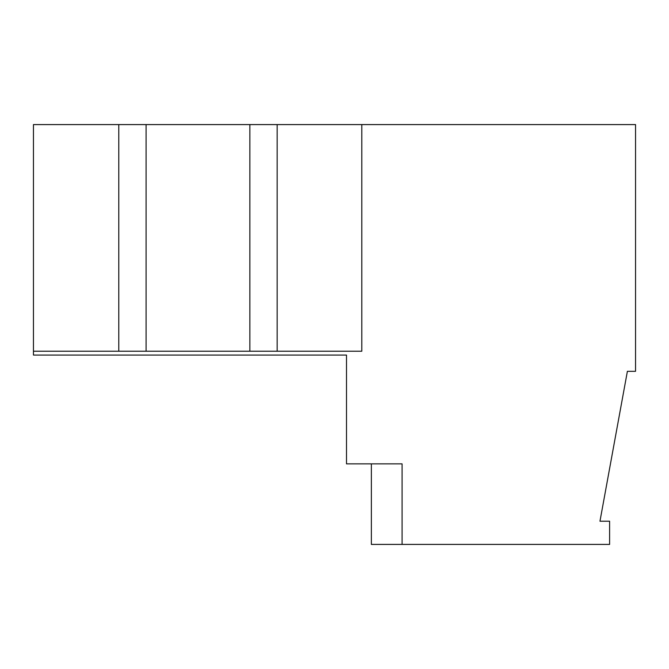 <?xml version="1.0" encoding="UTF-8"?>
<svg xmlns="http://www.w3.org/2000/svg" width="669" height="669" viewBox="0 0 669 669"><rect width="100%" height="100%" fill="white"/><g stroke="black" fill="none" stroke-linecap="round" stroke-linejoin="round"><path stroke-width="1" d="M361.804 124.585L635.55 124.585L635.55 371.32L627.388 371.32L599.968 521.21L609.61 521.21L609.61 544.415L402.086 544.415L402.086 463.86L346.5 463.86L346.5 355.063L33.45 355.063L33.45 124.585L146.085 124.585L146.085 351.225L361.804 351.225L361.804 124.585L146.085 124.585M371.362 463.86L371.362 544.415L402.086 544.415M346.5 355.063L118.647 355.063M33.45 351.225L146.085 351.225M118.781 124.585L118.781 351.225M277.158 124.585L277.158 351.225M249.855 124.585L249.855 351.225"/></g></svg>
